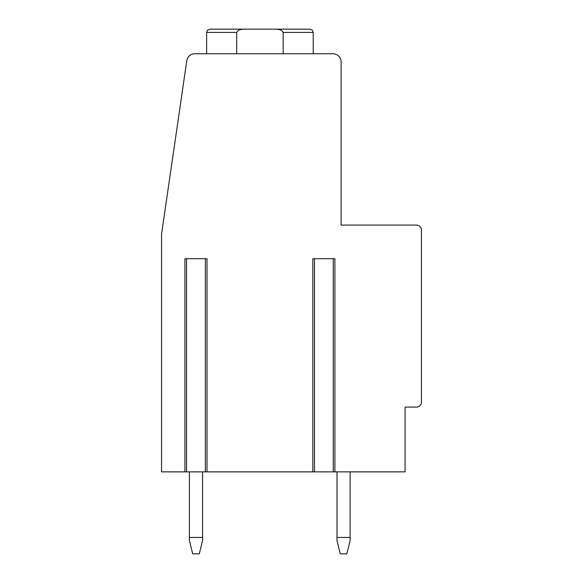 <?xml version="1.0" encoding="UTF-8"?>
<svg xmlns="http://www.w3.org/2000/svg" width="583" height="583" viewBox="0 0 583 583"><rect width="100%" height="100%" fill="white"/><g stroke="black" fill="none" stroke-linecap="round" stroke-linejoin="round"><path stroke-width="0.87" d="M416.524 407.094L405.047 407.094L405.047 471.866L161.557 471.866L161.557 234.111L186.771 60.763A8.198 8.198 0 0 1 194.882 53.745L332.9 53.745A8.198 8.198 0 0 1 341.099 61.944L341.099 225.089L416.524 225.089A4.919 4.919 0 0 1 421.443 230.008L421.443 402.183A4.919 4.919 0 0 1 416.524 407.102M207.001 471.866L207.001 258.706L184.928 258.706L184.928 471.866M334.897 471.866L334.897 258.706L312.823 258.706L312.823 471.866M236.705 53.745L236.705 32.429L206.644 32.429L207.592 30.127L209.924 29.15L309.945 29.15L312.284 30.127L313.224 32.429L283.163 32.429L283.163 53.745M219.762 29.15L245.764 29.15L219.762 29.15M283.163 32.429C282.165 30.076 279.148 28.982 274.105 29.15L300.107 29.15M236.705 32.429C237.733 30.061 240.75 28.968 245.764 29.15M337.003 537.453L350.121 537.453L350.121 540.732L346.841 553.85L340.283 553.85L337.003 540.732L337.003 471.866M350.121 471.866L350.121 537.453M189.431 540.732L189.431 537.453L202.549 537.453L202.549 540.732L199.269 553.85L192.711 553.85L189.431 540.732M189.431 471.866L189.431 537.453M202.549 537.453L202.549 471.866M314.463 471.866L314.463 258.706M333.257 471.866L333.257 258.706M186.567 471.866L186.567 258.706M205.362 471.866L205.362 258.706M206.644 53.745L206.644 32.429L207.592 30.127L209.924 29.15L207.592 30.127L206.644 32.429L207.592 30.127L209.924 29.15L207.592 30.127L206.644 32.429L207.592 30.127L209.924 29.15M313.224 53.745L313.224 32.429L312.284 30.127L309.945 29.15L312.284 30.127L313.224 32.429L312.284 30.127L309.945 29.15L312.284 30.127L313.224 32.429L312.284 30.127L309.945 29.15"/></g></svg>
